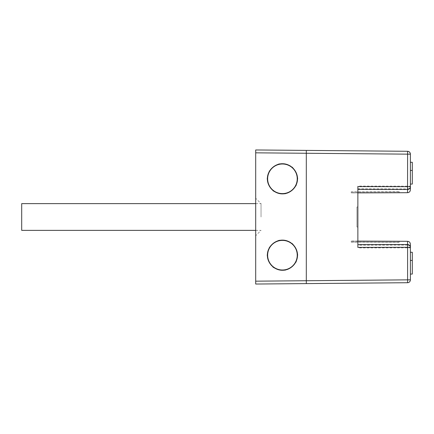 <?xml version="1.0" encoding="UTF-8"?>
<svg xmlns="http://www.w3.org/2000/svg" width="434" height="434" viewBox="0 0 434 434"><rect width="100%" height="100%" fill="white"/><g stroke="black" fill="none" stroke-linecap="round" stroke-linejoin="round"><path stroke-width="0.33" stroke-dasharray="2.17 1.63" d="M255.697 217L255.697 235.754L255.697 217M261.035 217L261.035 203.627L261.035 217M357.866 227.025L356.911 227.025L356.911 206.975L356.911 227.025L357.866 227.025L357.866 206.975L356.911 206.975L357.866 206.975L357.866 227.025M351.182 241.082L399.215 241.402L399.215 242.356L351.182 242.129L351.182 241.011L351.182 242.129M407.548 151.287L407.602 154.135L407.602 151.287L306.312 150.403L306.312 283.597L407.548 282.713A2.864 2.864 0 0 0 410.39 279.849L407.602 279.849L407.542 245.064L357.866 245.177L357.866 241.201L351.182 241.168M399.215 191.644L399.215 192.598L351.182 192.832L351.182 191.871L399.215 191.644L351.182 191.964L351.182 192.918L357.866 192.886L351.182 192.918M399.215 192.685L399.215 191.73M306.312 283.597L306.312 280.733L306.312 283.597M357.866 245.177L357.866 186.072L407.602 186.175L407.602 154.135L306.312 153.251L306.312 280.733L306.312 153.251L255.697 152.828L255.697 281.172L407.602 279.849L407.548 282.713M267.073 178.803L268.597 172.135C271.082 168.126 274.559 165.359 279.019 163.824C283.7 163.271 288.035 164.258 292.011 166.792C295.37 170.106 297.295 174.11 297.8 178.803L296.276 185.464C293.791 189.474 290.313 192.246 285.854 193.776C281.172 194.329 276.838 193.342 272.861 190.808C269.503 187.493 267.577 183.49 267.073 178.803M267.073 255.197L268.597 248.536C271.082 244.526 274.559 241.754 279.019 240.224C283.7 239.671 288.035 240.658 292.011 243.192C295.37 246.507 297.295 250.51 297.8 255.197L296.276 261.865C293.791 265.874 290.313 268.641 285.854 270.176C281.172 270.729 276.838 269.742 272.861 267.208C269.503 263.894 267.577 259.89 267.073 255.197M306.312 150.403L255.697 149.963M297.523 178.803A15.087 15.087 0 0 1 282.436 193.889A15.087 15.087 0 0 1 267.349 178.803A15.087 15.087 0 0 1 282.436 163.71A15.087 15.087 0 0 1 297.523 178.803M297.523 255.197A15.087 15.087 0 0 1 282.436 270.29A15.087 15.087 0 0 1 267.349 255.197A15.087 15.087 0 0 1 282.436 240.111A15.087 15.087 0 0 1 297.523 255.197M357.866 186.072L357.866 192.956M399.215 241.315L399.215 242.27L351.182 242.036M407.602 154.135L410.39 154.151L409.539 152.171L407.602 151.287M410.39 247.315L410.39 279.849M410.39 154.016L410.39 186.685M357.866 188.823L407.542 188.936A2.864 2.761 0 0 0 410.39 186.175L407.602 186.175L407.542 192.696M357.866 192.886L357.866 186.609M357.866 247.391L357.866 241.114M412.3 184.07L412.3 170.443L410.39 170.443L410.39 162.267L410.39 184.07L410.39 170.443L412.3 170.443L412.3 162.267L410.39 162.267M412.3 274.066L412.3 260.438L410.39 260.438L410.39 252.262L410.39 274.066L410.39 260.438L412.3 260.438L412.3 252.262L410.39 252.262M410.39 170.443L412.3 170.443M410.39 260.438L412.3 260.438M21.7 203.627L21.7 230.373M407.542 241.304L407.542 245.064A2.864 2.761 180 0 1 410.39 247.825L357.866 247.928M255.697 203.627L261.035 203.627L255.697 198.246M255.697 230.373L261.035 230.373L255.697 235.754M357.866 241.044L351.182 241.011M410.293 153.397L410.32 153.967M410.081 152.844L410.195 153.685L409.918 152.573M409.761 152.35L410 153.001L409.566 152.144M399.215 242.215L351.182 241.966M399.215 191.785L351.182 192.034"/><path stroke-width="0.65" d="M407.548 151.287L407.602 154.151L306.312 153.267L306.312 280.733L255.697 281.172L255.697 284.037L306.312 283.597L255.697 284.037L255.697 149.963L255.697 152.828L306.312 153.267L306.312 150.403L407.548 151.287A2.864 2.864 0 0 1 410.39 154.151L407.602 154.151L407.542 192.696L357.866 192.886M306.312 283.597L306.312 280.733L407.602 279.849L407.548 282.713L306.312 283.597M255.697 149.963L306.312 150.403M267.36 178.803C267.301 170.736 274.369 163.661 282.436 163.726C290.503 163.661 297.572 170.736 297.512 178.803C297.572 186.87 290.503 193.938 282.436 193.879C274.369 193.938 267.301 186.87 267.36 178.803M267.36 255.197C267.301 247.13 274.369 240.062 282.436 240.121C290.503 240.062 297.572 247.13 297.512 255.197C297.572 263.264 290.503 270.339 282.436 270.274C274.369 270.339 267.301 263.264 267.36 255.197M297.241 178.803A14.805 14.805 0 0 0 275.037 165.983A14.805 14.805 0 0 0 275.037 191.622A14.805 14.805 0 0 0 297.241 178.803M297.241 255.197A14.805 14.805 0 0 0 275.037 242.378A14.805 14.805 0 0 0 275.037 268.017A14.805 14.805 0 0 0 297.241 255.197M407.548 282.713A2.864 2.864 0 0 0 410.39 279.849L410.39 247.315A2.864 2.772 180 0 0 407.542 244.543L407.602 247.315L357.866 247.391L357.866 186.609L410.39 186.685L410.39 154.016M357.866 244.63L407.542 244.543L407.542 241.304L357.866 241.114M410.39 186.685L410.39 189.832L410.39 186.685A2.864 2.772 180 0 1 407.542 189.457L357.866 189.37M410.39 247.315L410.39 244.168L410.39 247.315L407.602 247.315L407.602 279.849L410.39 279.849M410.39 162.267L412.3 162.267L412.3 184.07L410.39 184.07M410.39 170.443L412.3 170.443M410.39 252.262L412.3 252.262L412.3 274.066L410.39 274.066M410.39 260.438L412.3 260.438M255.697 230.373L21.7 230.373L21.7 203.627L255.697 203.627M410.336 153.598L410.39 154.151M410.293 153.397L410.179 153.066M407.542 192.696C409.257 192.533 410.206 191.578 410.39 189.832M407.542 241.304C409.257 241.467 410.206 242.422 410.39 244.168"/></g></svg>
